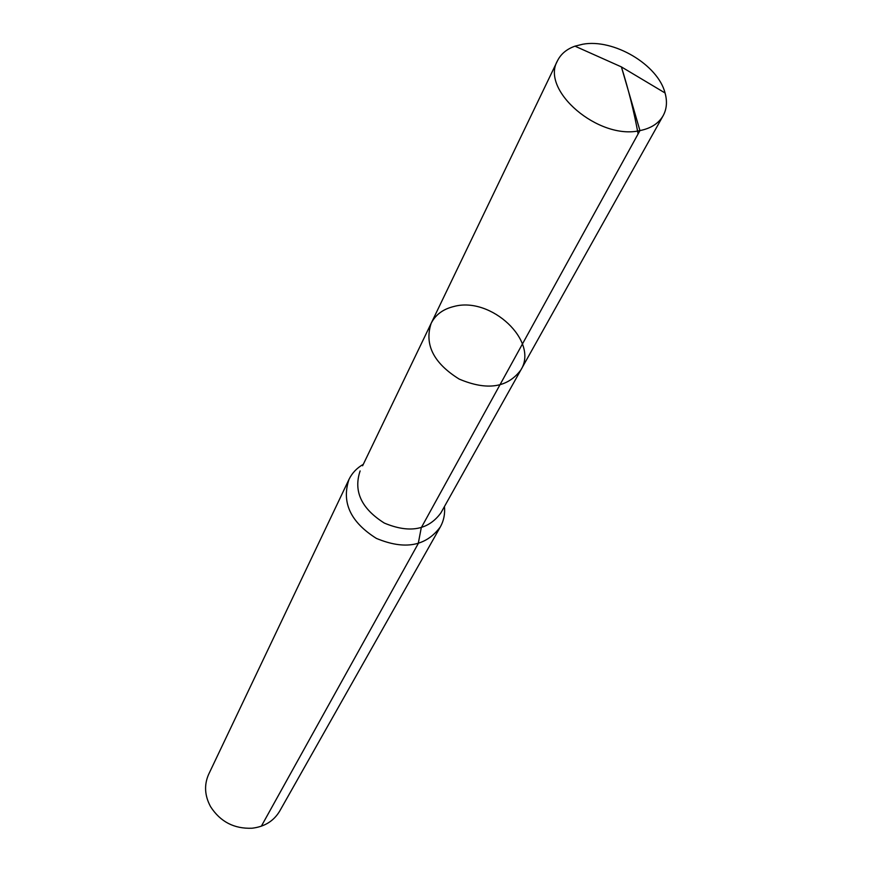 <?xml version="1.0" encoding="UTF-8"?>
<svg xmlns="http://www.w3.org/2000/svg" width="872" height="872" viewBox="0 0 872 872"><rect width="100%" height="100%" fill="white"/><g stroke="black" fill="none" stroke-linecap="round" stroke-linejoin="round"><path stroke-width="1.31" d="M453.996 306.464C443.15 309.059 435.542 314.672 431.16 323.316C424.217 344.505 433.548 363.09 459.163 379.069C486.958 390.841 507.526 387.8 520.878 369.946C539.06 341.235 491.067 296.24 453.996 306.464M363.297 464.329C356.855 468.013 352.092 473.027 349.007 479.371L208.702 774.216C203.994 784.8 204.615 795.624 210.577 806.676C220.3 821.751 234.121 828.934 252.041 828.226C264.521 826.754 273.743 821.043 279.694 811.102L440.371 526.862C443.793 520.682 445.156 513.902 444.458 506.512M349.007 479.371C341.334 502.359 350.446 522.034 376.355 538.384C404.63 550.188 425.961 546.352 440.371 526.862M362.599 465.779L431.16 323.316C424.217 344.505 433.548 363.09 459.163 379.069C486.958 390.841 507.526 387.8 520.878 369.946L663.156 115.682C666.775 109.011 667.407 101.446 665.053 92.977C657.957 64.67 613.572 38.444 582.758 44.232L574.975 46.162C566.702 49.105 560.87 53.977 557.491 60.768C540.15 90.176 598.77 140.403 639.939 130.593C650.937 128.402 658.676 123.421 663.156 115.682M261.338 826.209L418.244 543.572L421.263 527.724L639.939 130.593L621.398 66.904L574.975 46.162M499.83 385.043L638.097 133.928C634.184 112.248 628.625 89.914 621.398 66.904L665.053 92.977M360.125 470.935C353.291 491.209 361.357 508.583 384.312 523.069C409.36 533.533 428.217 530.154 440.883 512.91L520.878 369.946M443.685 507.918L440.883 512.91M431.16 323.316L557.491 60.768"/></g></svg>
